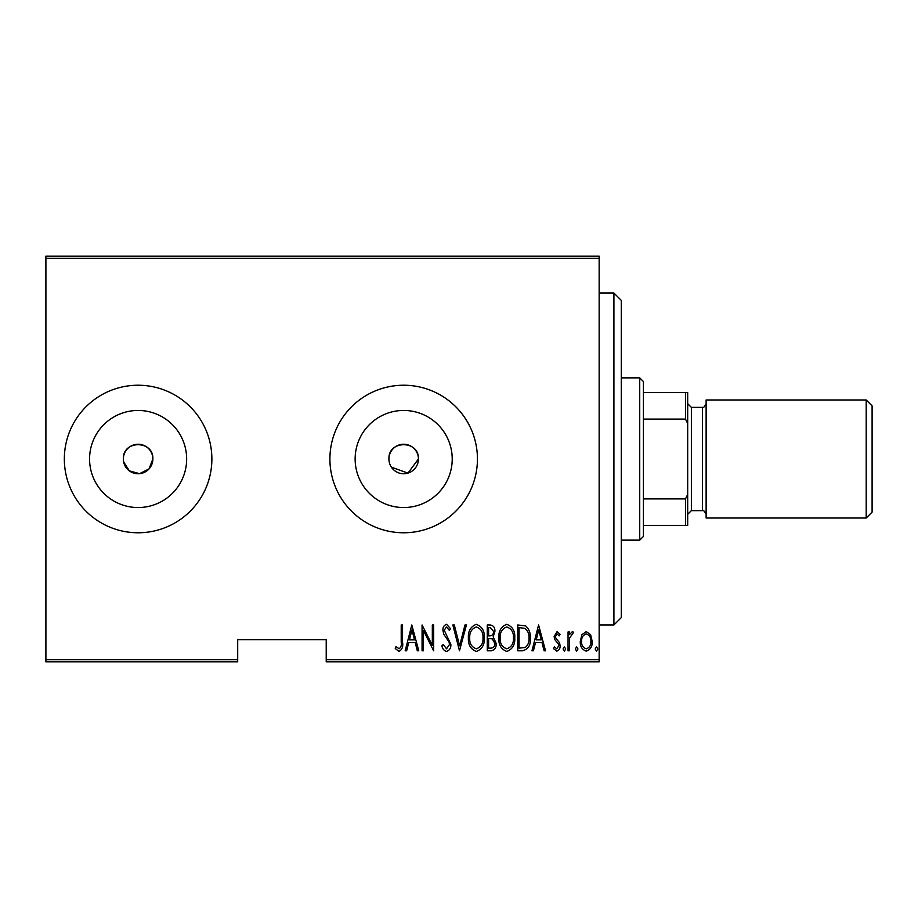 <?xml version="1.0" encoding="UTF-8"?>
<svg xmlns="http://www.w3.org/2000/svg" width="918" height="918" viewBox="0 0 918 918"><rect width="100%" height="100%" fill="white"/><g stroke="black" fill="none" stroke-linecap="round" stroke-linejoin="round"><path stroke-width="1.38" d="M123.643 461.88L129.323 470.854L139.559 473.677L149.037 468.903L152.858 459A14.757 14.757 0 0 0 138.113 444.243A14.757 14.757 0 0 0 123.356 459A14.757 14.757 0 0 0 138.113 473.757A14.757 14.757 0 0 0 152.858 459C153.788 439.997 122.461 439.929 123.356 459M391.401 467.193L407.959 473.114L418.424 459A14.757 14.757 0 0 0 403.679 444.243A14.757 14.757 0 0 0 388.922 459A14.757 14.757 0 0 0 403.679 473.757A14.757 14.757 0 0 0 418.424 459C419.342 439.997 388.027 439.929 388.922 459M452.218 459A48.539 48.539 0 0 0 403.679 410.461A48.539 48.539 0 0 0 355.14 459A48.539 48.539 0 0 0 403.679 507.539A48.539 48.539 0 0 0 452.218 459M186.652 459A48.539 48.539 0 0 0 138.113 410.461A48.539 48.539 0 0 0 89.574 459A48.539 48.539 0 0 0 138.113 507.539A48.539 48.539 0 0 0 186.652 459M211.874 459A73.773 73.773 0 0 0 138.113 385.227A73.773 73.773 0 0 0 64.34 459A73.773 73.773 0 0 0 138.113 532.773A73.773 73.773 0 0 0 211.874 459M477.44 459A73.773 73.773 0 0 0 403.679 385.227A73.773 73.773 0 0 0 329.906 459A73.773 73.773 0 0 0 403.679 532.773A73.773 73.773 0 0 0 477.44 459M599.156 659.652L599.156 661.867L326.223 661.867L326.223 659.652L599.156 659.652L599.156 258.348L45.9 258.348L45.9 256.133L599.156 256.133L599.156 258.348M45.9 659.652L237.693 659.652L237.693 661.867L45.9 661.867L45.9 258.348M581.874 634.717L586.258 631.595L590.63 634.705L592.213 641.418C592.489 646.364 590.504 649.611 586.258 651.126C582.001 649.611 580.015 646.375 580.291 641.418L581.874 634.717M568.047 650.793L568.047 631.928L569.367 631.928L569.367 634.705L572.362 631.595L573.67 632.25L569.642 637.976L569.367 650.793L568.047 650.793M557.1 631.595L560.095 634.281L559.165 635.899L557.054 633.913L555.47 636.449L555.849 638.171L559.567 642.761L560.095 645.675C560.267 648.464 559.154 650.277 556.744 651.126L553.485 648.567L554.392 646.823L556.71 648.808L558.775 645.779L558.385 643.977L554.667 639.456L554.139 636.553L557.1 631.595M522.48 650.793L517.729 650.793L517.729 624.974L525.693 625.904C529.135 629.163 530.684 633.271 530.306 638.217C530.937 645.01 528.32 649.198 522.48 650.793M487.274 650.793L487.274 624.974L490.178 624.974C493.54 625.525 495.112 627.66 494.894 631.377L493.184 636.862L496.213 643.472C496.431 647.374 494.813 649.818 491.371 650.793L487.274 650.793M459.47 650.793L452.849 624.974L454.295 624.974L459.643 645.824L464.978 624.974L466.424 624.974L459.47 650.793M423.393 650.793L422.073 650.793L422.073 624.974L432.332 645.331L432.332 624.974L433.652 624.974L433.652 650.793L423.393 630.494L423.393 650.793M401.212 642.152L401.212 624.974L402.543 624.974L402.543 642.416C403.312 646.639 402.118 649.657 398.963 651.459L395.256 648.475L396.06 646.49L399.066 648.808C401.04 647.282 401.763 645.067 401.212 642.152M326.223 659.652L326.223 639.731L237.693 639.731L237.693 659.652M411.803 624.974L418.757 650.793L417.311 650.793L415.2 642.52L408.751 642.52L406.628 650.793L405.182 650.793L411.803 624.974M446.538 651.459C443.968 650.621 442.43 648.739 441.925 645.813L443.222 644.505L446.561 648.808L449.545 644.436L448.994 641.9L443.773 634.269L442.924 630.345C442.728 627.281 443.945 625.273 446.584 624.32L450.531 628.681L449.292 630.276L446.412 626.96L444.243 630.23L450.864 644.47C451.036 648.016 449.591 650.346 446.538 651.459M468.409 637.999C467.962 631.24 470.578 626.673 476.258 624.32C482.076 626.512 484.761 631.033 484.302 637.872C484.738 644.654 482.099 649.175 476.385 651.459C470.647 649.244 467.985 644.757 468.409 637.999M498.864 637.999C498.417 631.24 501.033 626.673 506.713 624.32C512.531 626.512 515.205 631.033 514.757 637.872C515.193 644.654 512.554 649.175 506.828 651.459C501.102 649.244 498.44 644.757 498.864 637.999M538.579 624.974L545.533 650.793L544.087 650.793L541.976 642.52L535.527 642.52L533.404 650.793L531.97 650.793L538.579 624.974M563.078 648.98L564.398 646.823L565.729 648.98L564.398 651.126L563.078 648.98M575.322 648.98L576.653 646.823L577.973 648.98L576.653 651.126L575.322 648.98M595.185 648.98L596.516 646.823L597.836 648.98L596.516 651.126L595.185 648.98M414.523 639.869L411.975 629.955L409.428 639.869L414.523 639.869M482.971 637.872C483.293 632.364 481.078 628.727 476.327 626.96C471.6 628.796 469.396 632.468 469.729 637.987C469.419 643.472 471.611 647.075 476.327 648.808C481.101 647.075 483.327 643.426 482.971 637.872M490.419 627.625L488.606 627.625L488.606 635.899L489.501 635.899C492.243 635.784 493.597 634.292 493.563 631.423L490.419 627.625M489.489 638.549L488.606 638.549L488.606 648.154L490.556 648.154C493.436 648.028 494.882 646.467 494.894 643.472L492.277 638.859L489.489 638.549M513.426 637.872C513.747 632.364 511.533 628.727 506.782 626.96C502.043 628.796 499.851 632.468 500.184 637.987C499.874 643.472 502.066 647.075 506.782 648.808C511.555 647.075 513.77 643.426 513.426 637.872M519.06 627.625L519.06 648.154L525.257 647.488C528.045 645.125 529.284 642.026 528.986 638.205C529.296 634.109 527.942 630.827 524.901 628.348L519.06 627.625M541.299 639.869L538.751 629.955L536.204 639.869L541.299 639.869M590.882 641.43C591.077 637.62 589.528 635.118 586.246 633.913C582.964 635.118 581.415 637.62 581.61 641.43C581.415 645.228 582.953 647.683 586.246 648.808C589.54 647.683 591.089 645.228 590.882 641.43M613.913 293.026L621.291 300.404L621.291 617.596L613.913 624.974L613.913 293.026L599.156 293.026M639.731 377.86L643.415 381.544L643.415 536.456L639.731 540.14L639.731 377.86L621.291 377.86M643.415 392.606L687.685 392.606L687.685 525.394L685.471 525.394L685.471 498.899L687.685 494.412M643.415 498.899L685.471 498.899M687.685 423.588L685.471 419.101L685.471 392.606M643.415 419.101L685.471 419.101M643.415 525.394L685.471 525.394M872.1 405.882L872.1 512.118L866.202 518.016L866.202 399.984L872.1 405.882M691.369 407.363L702.431 407.363L702.431 510.637L691.369 510.637L691.369 407.363L687.685 403.679M866.202 518.016L706.126 518.016L706.126 399.984L866.202 399.984M613.913 624.974L599.156 624.974M639.731 540.14L621.291 540.14M702.431 510.637C703.234 509.846 704.462 511.074 706.126 514.321M702.431 407.363C703.234 408.154 704.462 406.926 706.126 403.679M691.369 510.637L687.685 514.321"/></g></svg>
